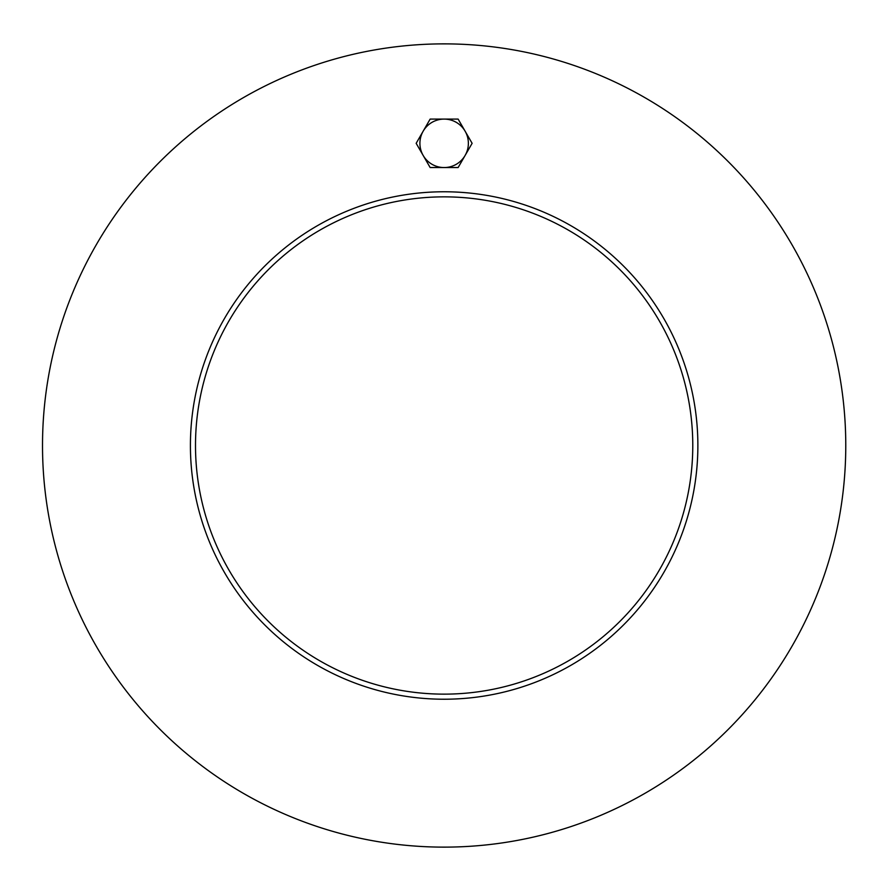 <?xml version="1.0" encoding="UTF-8"?>
<svg xmlns="http://www.w3.org/2000/svg" width="891" height="891" viewBox="0 0 891 891"><rect width="100%" height="100%" fill="white"/><g stroke="black" fill="none" stroke-linecap="round" stroke-linejoin="round"><path stroke-width="1.34" d="M692.775 445.5A248.622 248.622 0 0 1 319.824 660.821A248.622 248.622 0 0 1 319.824 230.179A248.622 248.622 0 0 1 692.775 445.5M190.418 445.5A253.723 253.723 0 0 1 571.008 225.768A253.723 253.723 0 0 1 571.008 665.232A253.723 253.723 0 0 1 190.418 445.5M845.771 445.5A401.629 401.629 0 0 1 243.332 793.324A401.629 401.629 0 0 1 243.332 97.676A401.629 401.629 0 0 1 845.771 445.5M423.158 131.211L430.153 119.093L444.141 119.093A24.224 24.224 0 0 0 423.158 155.435L416.164 143.317L423.158 131.211M458.13 119.093L465.124 131.211A24.224 24.224 0 0 0 444.141 119.093L458.13 119.093M472.119 143.317L465.124 155.435A24.224 24.224 0 0 0 465.124 131.211L472.119 143.317M444.141 167.541L430.153 167.541L423.158 155.435A24.224 24.224 0 0 0 465.124 155.435L458.13 167.541L444.141 167.541"/></g></svg>
